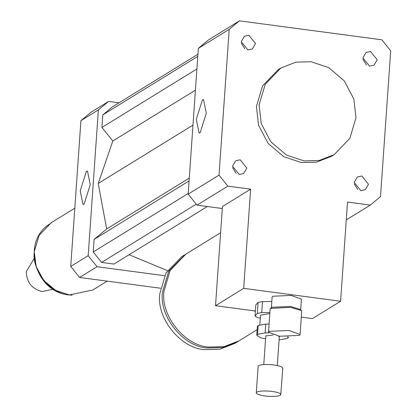 <?xml version="1.0" encoding="UTF-8"?>
<svg xmlns="http://www.w3.org/2000/svg" width="417" height="417" viewBox="0 0 417 417"><rect width="100%" height="100%" fill="white"/><g stroke="black" fill="none" stroke-linecap="round" stroke-linejoin="round"><path stroke-width="0.63" d="M258.175 325.521L265.728 324.124L265.113 332.938L257.56 334.34L258.175 325.521L257.383 326.412L256.763 335.232L260.745 337.838L265.572 338.833M279.098 339.886L287.527 338.453L288.319 337.562L287.25 336.863M288.371 336.884L288.319 337.562M269.101 324.066L265.728 324.124M257.56 334.34L256.763 335.232M268.741 332.881L265.113 332.938M271.811 301.491L262.481 301.585L261.709 312.604L269.908 312.521M257.31 313.417L258.081 302.398L255.798 304.957L255.027 315.982L257.31 313.417L261.709 312.604M260.218 318.207L257.346 317.499L255.027 315.982M269.835 313.542L260.609 315.163L259.728 325.234M258.081 302.398L262.481 301.585M282.789 368.117L280.745 394.977C278.655 396.374 273.854 396.765 266.354 396.15C259.129 395.222 255.783 393.976 256.325 392.418L258.175 365.97C260.271 364.573 265.066 364.182 272.567 364.802C279.791 365.73 283.138 366.97 282.596 368.529M280.745 394.977C281.287 393.419 277.946 392.173 270.722 391.245C263.216 390.63 258.42 391.021 256.325 392.418M263.773 364.578L265.78 335.925L273.187 335.007M278.462 336.097L279.307 336.868L277.305 365.521M53.141 289.226L42.289 291.54C31.984 289.038 26.652 282.398 26.297 271.618L34.178 258.425M74.81 208.182L51.296 222.662L39.115 235.35L34.361 251.336C31.338 270.195 50.577 294.162 69.342 294.918L92.782 290.034L107.232 281.136M377.197 59.756L373.981 65.203L369.53 66.131L362.884 57.854L366.1 52.406L370.551 51.479L377.197 59.756M366.428 64.963L362.92 59.261M360.82 190.652L354.179 182.375L357.395 176.933L361.847 176.005L368.487 184.278L365.271 189.725L360.82 190.652M357.723 189.485L354.21 183.782M232.524 166.19L235.741 160.743L240.192 159.815L246.833 168.093L243.617 173.54L239.165 174.468L232.524 166.19M236.069 173.295L232.556 167.598M248.897 35.294L255.543 43.571L252.327 49.013L247.875 49.941L241.229 41.664L244.445 36.222L248.897 35.294M244.774 48.773L241.261 43.071M202.453 99.804L203.532 99.527L206.316 113.189L200.15 132.752L199.076 133.028L196.287 119.366L202.453 99.804M86.382 171.283L87.455 171.006L90.244 184.668L84.078 204.231L82.999 204.507L80.215 190.845L86.382 171.283M279.614 336.258L299.385 335.372L300.099 334.47L289.007 330.472L269.241 331.359L268.527 332.26L279.614 336.258M300.099 334.47L301.715 311.327L301.392 310.576L290.628 307.334L270.57 308.424L270.143 309.122L268.527 332.26M301.392 310.576L300.365 309.45L290.368 306.438L272.009 307.261L270.57 308.424M300.667 310.149L301.434 299.13L291.139 295.418L272.781 296.242L272.119 297.081L271.347 308.1M257.153 329.68L239.144 340.772L224.122 346.621L209.006 347.053C184.882 346.079 160.144 315.262 164.027 291.019L170.141 270.466L185.8 254.156L220.624 232.712M184.324 255.063L181.64 256.716L165.982 273.026L159.867 293.578C155.984 317.827 180.723 348.643 204.846 349.613L219.962 349.185L234.985 343.337L237.669 341.685L222.647 347.533L207.53 347.96C183.402 346.991 158.668 316.175 162.547 291.926L168.666 271.373L185.07 254.615M237.669 341.685L238.399 341.221M255.355 311.327L253.807 310.801L255.376 311.009M253.807 310.801L215.516 305.708L243.7 288.35L250.633 189.172L227.87 186.144L219.019 175.119L229.209 29.341L239.431 20.85L381.847 39.803L390.703 50.827L380.507 196.605L370.291 205.096L347.528 202.068L340.59 301.246L312.411 318.598L301.309 317.123M215.516 305.708L222.454 206.53L250.633 189.172M340.59 301.246L243.7 288.35M311.009 61.732L295.893 62.164L280.87 68.013L265.212 84.323L259.098 104.875L261.219 123.578L270.836 141.827L286.484 155.056L304.076 160.91L319.198 160.477L334.215 154.629L349.873 138.319L355.993 117.766L353.866 99.058L344.254 80.815L328.601 67.585L311.009 61.732M280.87 68.013L278.191 69.665L262.528 85.975L256.413 106.528L258.54 125.23L268.152 143.479L283.805 156.709L301.392 162.562L316.513 162.13L331.531 156.281L334.215 154.629M239.431 20.85L208.563 39.855L198.346 48.346L188.156 194.124L197.006 205.154L222.313 208.521M370.291 205.096L346.282 219.879M227.87 186.144L197.006 205.154M219.019 175.119L188.156 194.124M229.209 29.341L198.346 48.346M119.038 102.811L108.592 101.42L98.376 109.911L88.185 255.689L97.036 266.718L164.579 275.705M167.431 270.638L129.082 254.709M207.327 206.524L113.893 264.065L101.623 262.434L93.226 251.972L94.101 239.41L106.669 228.969L98.235 183.459L112.819 141.014L101.93 127.451L102.811 114.889L112.501 106.835L197.939 54.22M98.376 109.911L80.929 120.654L91.151 112.163L108.592 101.42M80.929 120.654L70.739 266.432L88.185 255.689M70.739 266.432L79.59 277.461L97.036 266.718M79.59 277.461L160.529 288.23M196.162 204.21L101.623 262.434M93.226 251.972L188.197 193.483M94.101 239.41L189.078 180.926M189.276 178.095L106.669 228.969M98.235 183.459L192.982 125.11M112.819 141.014L195.427 90.145M101.93 127.451L196.907 68.961M102.811 114.889L197.783 56.399M34.303 252.249L36.154 266.552L43.644 280.386L55.628 290.368L69.029 294.793M72.151 295.184L68.669 294.887C34.689 292.056 20.402 240.093 51.14 223.158"/></g></svg>
